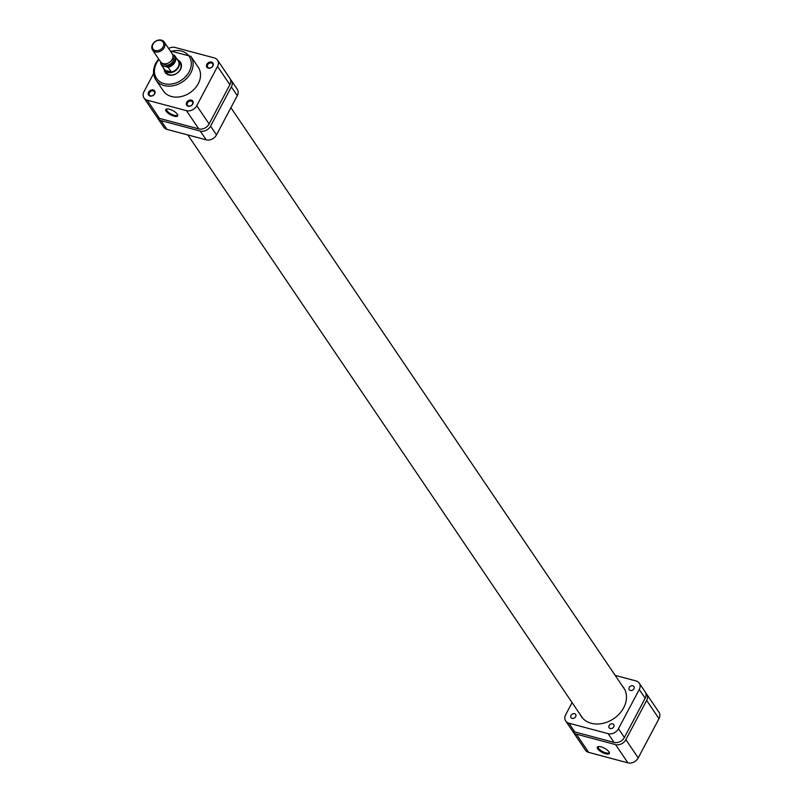 <?xml version="1.0" encoding="UTF-8"?>
<svg xmlns="http://www.w3.org/2000/svg" width="803" height="803" viewBox="0 0 803 803"><rect width="100%" height="100%" fill="white"/><g stroke="black" fill="none" stroke-linecap="round" stroke-linejoin="round"><path stroke-width="1.2" d="M231.364 86.895A8.14 6.364 -34.1 0 0 231.364 80.531L237.286 89.294A8.14 6.364 145.9 0 1 237.286 95.647L231.364 86.895L210.577 126.141L216.509 134.894A8.14 6.364 145.9 0 1 206.2 139.832L166.934 129.363A8.14 6.364 145.9 0 1 163.762 127.185L157.84 118.432A8.14 6.364 -34.1 0 0 161.001 120.601L166.934 129.363M237.286 95.647L216.509 134.894M206.2 139.832L200.278 131.08L161.001 120.601M200.278 131.08A8.14 6.364 -34.1 0 0 210.577 126.141M231.364 80.531A8.14 6.364 -34.1 0 0 230.471 79.537M157.237 117.238A8.14 6.364 -34.1 0 0 157.84 118.432M571.003 715.403A2.831 2.218 -34.1 0 0 571.003 717.611A2.831 2.218 -34.1 0 0 573.352 718.394A2.831 2.218 -34.1 0 0 575.691 716.657A2.831 2.218 -34.1 0 0 575.691 714.439A2.831 2.218 -34.1 0 0 573.352 713.666A2.831 2.218 -34.1 0 0 571.003 715.403M609.096 725.561A2.831 2.218 -34.1 0 0 609.106 727.779A2.831 2.218 -34.1 0 0 611.444 728.552A2.831 2.218 -34.1 0 0 613.793 726.815A2.831 2.218 -34.1 0 0 613.793 724.607A2.831 2.218 -34.1 0 0 611.444 723.824A2.831 2.218 -34.1 0 0 609.096 725.561M629.261 687.488A2.831 2.218 -34.1 0 0 629.261 689.697A2.831 2.218 -34.1 0 0 631.61 690.48A2.831 2.218 -34.1 0 0 633.948 688.743A2.831 2.218 -34.1 0 0 633.948 686.525A2.831 2.218 -34.1 0 0 631.6 685.752A2.831 2.218 -34.1 0 0 629.261 687.488M580.208 714.61A25.616 20.045 -34.1 0 0 581.262 716.427A25.616 20.045 -34.1 0 0 602.481 723.463A25.616 20.045 -34.1 0 0 623.69 707.734A25.616 20.045 -34.1 0 0 623.69 687.709A25.616 20.045 -34.1 0 0 622.395 686.053M572.087 702.615L565.713 714.66A8.14 6.364 -34.1 0 0 565.713 721.014A8.14 6.364 -34.1 0 0 568.885 723.192L608.152 733.671A8.14 6.364 -34.1 0 0 618.461 728.733L639.238 689.486A8.14 6.364 -34.1 0 0 639.238 683.122A8.14 6.364 -34.1 0 0 636.066 680.944L615.168 675.373M568.885 723.192L574.807 731.945L614.084 742.424L608.152 733.671M618.461 728.733L624.383 737.485L645.17 698.239L639.238 689.486M574.807 731.945A8.14 6.364 145.9 0 1 571.636 729.776L565.713 721.014M639.238 683.122L645.16 691.875A8.14 6.364 145.9 0 1 645.17 698.239M624.383 737.485A8.14 6.364 145.9 0 1 614.084 742.424M155.391 50.539A6.083 4.758 -34.1 0 0 163.099 46.845A6.083 4.758 -34.1 0 0 160.72 40.461A6.083 4.758 -34.1 0 0 153.012 44.155A6.083 4.758 -34.1 0 0 155.391 50.539M161.503 40.15A7.076 5.541 145.9 0 1 164.264 42.037A7.076 5.541 145.9 0 1 163.089 49.224A7.076 5.541 145.9 0 1 155.3 51.864A7.076 5.541 145.9 0 1 152.54 49.977A7.076 5.541 145.9 0 1 153.714 42.79A7.076 5.541 145.9 0 1 161.503 40.15M152.54 49.977L160.49 61.721A7.076 5.541 -34.1 0 0 163.25 63.608A7.076 5.541 -34.1 0 0 171.039 60.968A7.076 5.541 -34.1 0 0 172.213 53.791L164.264 42.037M163.712 68.365A8.492 6.645 -34.1 0 0 164.485 70.132A8.492 6.645 -34.1 0 0 167.787 72.411A8.492 6.645 -34.1 0 0 177.142 69.239A8.492 6.645 -34.1 0 0 178.547 60.616A8.492 6.645 -34.1 0 0 177.182 59.241M160.51 61.751L161.443 65.013L164.645 69.751A8.14 6.364 -34.1 0 0 165.117 70.343A8.14 6.364 -34.1 0 0 167.817 71.929A8.14 6.364 -34.1 0 0 171.34 71.999A8.14 6.364 -34.1 0 0 178.125 60.637L174.913 55.889A8.14 6.364 145.9 0 1 168.128 67.261L171.34 71.999L165.117 70.343L161.905 65.595A8.14 6.364 145.9 0 1 161.443 65.013A8.14 6.364 145.9 0 1 160.56 61.811M163.24 63.608A5.872 4.597 -34.1 0 0 165.358 64.953A5.872 4.597 -34.1 0 0 171.701 62.885A5.872 4.597 -34.1 0 0 172.946 57.033M168.128 67.261L161.905 65.595M172.555 54.504L174.452 55.307A8.14 6.364 145.9 0 1 174.913 55.889L174.432 55.277M600.975 746.83A6.765 2.369 27.9 0 1 609.296 752.471A6.765 2.369 27.9 0 1 605.693 753.806A6.765 2.369 27.9 0 1 598.687 749.932A6.765 2.369 27.9 0 1 598.205 746.599A6.765 2.369 27.9 0 1 600.975 746.83M598.687 746.529A6.053 2.118 -152.1 0 0 598.295 746.9A6.053 2.118 -152.1 0 0 600.232 750.032A6.053 2.118 -152.1 0 0 605.753 752.853A6.053 2.118 -152.1 0 0 608.995 752.562A6.053 2.118 -152.1 0 0 609.075 752.04M646.646 694.063L658.992 712.301A8.14 6.364 145.9 0 1 658.992 718.665L638.214 757.912A8.14 6.364 145.9 0 1 627.906 762.85L588.639 752.371A8.14 6.364 145.9 0 1 585.467 750.203L573.121 731.965A8.14 6.364 -34.1 0 0 576.293 734.133L615.56 744.612A8.14 6.364 -34.1 0 0 625.868 739.673L646.646 700.427A8.14 6.364 -34.1 0 0 646.646 694.063A8.14 6.364 -34.1 0 0 645.763 693.069M572.529 730.77A8.14 6.364 -34.1 0 0 573.121 731.965M192.79 103.988A3.684 2.881 145.9 0 1 188.123 106.217A3.684 2.881 145.9 0 1 186.687 102.362A3.684 2.881 145.9 0 1 191.355 100.124A3.684 2.881 145.9 0 1 192.79 103.988M187.521 102.884A2.971 2.329 -34.1 0 0 187.521 105.203A2.971 2.329 -34.1 0 0 189.99 106.026A2.971 2.329 -34.1 0 0 192.449 104.199A2.971 2.329 -34.1 0 0 192.449 101.871A2.971 2.329 -34.1 0 0 189.98 101.058A2.971 2.329 -34.1 0 0 187.521 102.884M154.688 93.821A3.684 2.881 145.9 0 1 150.031 96.059A3.684 2.881 145.9 0 1 148.595 92.204A3.684 2.881 145.9 0 1 153.253 89.966A3.684 2.881 145.9 0 1 154.688 93.821M149.428 92.716A2.971 2.329 -34.1 0 0 149.428 95.045A2.971 2.329 -34.1 0 0 151.887 95.858A2.971 2.329 -34.1 0 0 154.347 94.031A2.971 2.329 -34.1 0 0 154.347 91.713A2.971 2.329 -34.1 0 0 151.887 90.9A2.971 2.329 -34.1 0 0 149.428 92.716M178.326 60.315A9.194 7.197 145.9 0 1 180.484 69.419A9.194 7.197 145.9 0 1 171.169 75.261A9.194 7.197 145.9 0 1 164.284 69.821M164.485 70.132L166.08 72.511A8.492 6.645 -34.1 0 0 173.117 74.84A8.492 6.645 -34.1 0 0 180.153 69.62A8.492 6.645 -34.1 0 0 180.153 62.985L178.547 60.616M212.946 65.916A3.684 2.881 145.9 0 1 208.288 68.145A3.684 2.881 145.9 0 1 206.853 64.29A3.684 2.881 145.9 0 1 211.51 62.052A3.684 2.881 145.9 0 1 212.946 65.916M207.686 64.802A2.971 2.329 -34.1 0 0 207.686 67.131A2.971 2.329 -34.1 0 0 210.145 67.944A2.971 2.329 -34.1 0 0 212.604 66.117A2.971 2.329 -34.1 0 0 212.604 63.798A2.971 2.329 -34.1 0 0 210.145 62.985A2.971 2.329 -34.1 0 0 207.686 64.802M174.11 116.194A6.765 2.369 27.9 0 1 167.104 112.33A6.765 2.369 27.9 0 1 166.622 108.997A6.765 2.369 27.9 0 1 169.393 109.228A6.765 2.369 27.9 0 1 177.714 114.869A6.765 2.369 27.9 0 1 174.11 116.194M167.104 108.927A6.053 2.118 -152.1 0 0 166.713 109.288A6.053 2.118 -152.1 0 0 168.65 112.43A6.053 2.118 -152.1 0 0 174.171 115.251A6.053 2.118 -152.1 0 0 177.413 114.959A6.053 2.118 -152.1 0 0 177.493 114.427M198.241 83.713A21.089 16.502 -34.1 0 0 198.231 67.241L190.823 56.29A21.089 16.502 145.9 0 1 190.833 72.772A21.089 16.502 145.9 0 1 173.368 85.72A21.089 16.502 145.9 0 1 155.902 79.929L163.31 90.88A21.089 16.502 -34.1 0 0 180.775 96.661A21.089 16.502 -34.1 0 0 198.241 83.713M153.604 73.525L144.008 91.642A8.14 6.364 -34.1 0 0 144.008 98.006A8.14 6.364 -34.1 0 0 147.18 100.174L186.447 110.653A8.14 6.364 -34.1 0 0 196.755 105.715L209.101 123.953L229.879 84.706L217.533 66.468L196.755 105.715M217.533 66.468A8.14 6.364 -34.1 0 0 217.533 60.105A8.14 6.364 -34.1 0 0 214.361 57.936L175.094 47.457A8.14 6.364 -34.1 0 0 168.63 48.501M209.101 123.953A8.14 6.364 145.9 0 1 198.793 128.892L159.526 118.412A8.14 6.364 145.9 0 1 156.354 116.244L144.008 98.006M217.533 60.105L229.879 78.343A8.14 6.364 145.9 0 1 229.879 84.706M161.042 62.373A7.428 5.812 -34.1 0 0 163.31 65.675M166.231 66.448A7.428 5.812 -34.1 0 0 174.07 61.771A7.428 5.812 -34.1 0 0 172.615 54.544M625.868 739.673L638.214 757.912M658.992 718.665L646.646 700.427M576.293 734.133L588.639 752.371M627.906 762.85L615.56 744.612M158.964 59.452A19.674 15.398 -34.1 0 0 156.575 63.035A19.674 15.398 -34.1 0 0 164.244 83.673A19.674 15.398 -34.1 0 0 189.167 71.728A19.674 15.398 -34.1 0 0 188.063 54.975A19.674 15.398 -34.1 0 0 170.678 51.522M198.793 128.892L186.447 110.653M147.18 100.174L159.526 118.412M624.754 689.536L230.913 107.692M582.566 718.093L187.832 134.934M190.823 56.29L170.346 51.031M158.623 58.96L155.822 63.106C152.731 69.259 152.751 74.87 155.902 79.929"/></g></svg>
